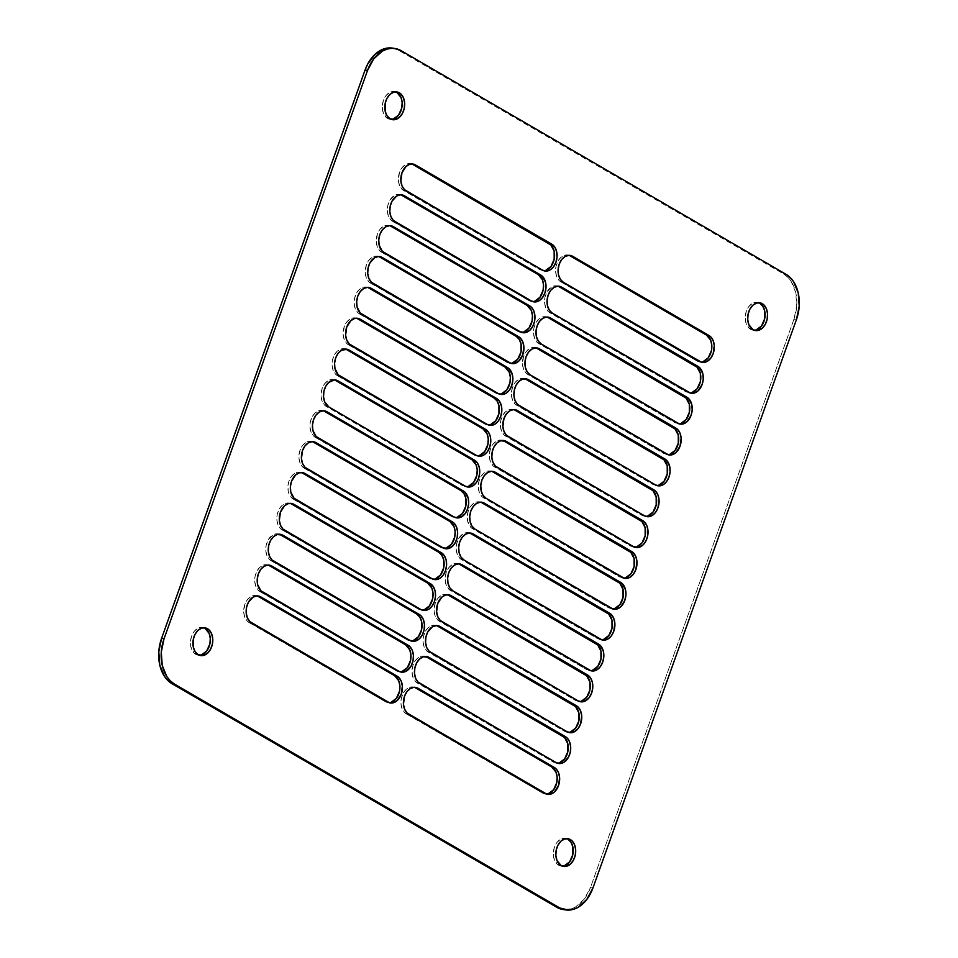 <?xml version="1.0" encoding="UTF-8"?>
<svg xmlns="http://www.w3.org/2000/svg" width="958" height="958" viewBox="0 0 958 958"><rect width="100%" height="100%" fill="white"/><g stroke="black" fill="none" stroke-linecap="round" stroke-linejoin="round"><path stroke-width="0.72" stroke-dasharray="4.79 3.59" d="M759.802 303.303L756.078 302.333L752.222 303.494L748.797 306.596L746.354 311.182L745.24 316.535L745.635 321.864L748.869 328.031L752.976 329.672L750.497 329.277A14.047 9.831 98.9 0 0 752.964 330.163A14.047 9.831 98.9 0 0 754.221 330.247L756.173 329.935M567.926 839.196L564.202 838.226L560.334 839.388L556.921 842.489L554.478 847.076L553.365 852.428L553.76 857.757L556.993 863.924L561.101 865.565L558.622 865.182A14.047 9.831 98.9 0 0 561.089 866.056A14.047 9.831 98.9 0 0 562.346 866.14L564.286 865.828M205.024 628.328L201.3 627.358L197.444 628.52L194.031 631.621L191.576 636.208L190.462 641.573L190.858 646.89L194.091 653.069L198.198 654.697L195.719 654.314A14.047 9.831 98.9 0 0 198.186 655.2A14.047 9.831 98.9 0 0 199.444 655.284L201.396 654.961M396.899 92.435L393.187 91.465L389.319 92.627L385.906 95.728L383.451 100.315L382.338 105.679L382.745 110.996L385.978 117.175L390.074 118.804L387.595 118.421A14.047 9.831 98.9 0 0 390.074 119.307A14.047 9.831 98.9 0 0 391.331 119.379L393.271 119.067M562.993 909.501A35.123 24.573 98.9 0 0 590.451 887.599L793.954 319.218L796.433 319.613L793.954 319.218A35.123 24.573 98.9 0 0 783.584 273.964L786.063 274.347L783.584 273.964L398.696 50.319L401.174 50.702L398.696 50.319A35.123 24.573 98.9 0 0 392.529 48.104M392.624 48.116L398.696 50.319L783.584 273.964L787.656 277.078L791.116 281.329L795.739 292.513L796.733 305.818L793.954 319.218L590.451 887.599L592.93 887.982L590.451 887.599L584.32 899.047L575.782 906.819L571.004 908.914L563.112 909.525M415.533 687.868L409.856 687.209L406.144 689.389L403.15 693.305L401.342 698.382L400.971 703.819L402.12 708.824L404.599 712.596L542.587 793.08L548.251 793.727M570.19 255.906L564.525 255.247L560.813 257.427L557.819 261.342L555.999 266.42L555.64 271.856L556.79 276.85L559.256 280.634L697.244 361.118L702.921 361.765M412.934 164.525L409.21 163.567L405.354 164.716L401.941 167.83L399.486 172.404L398.384 180.487L399.534 185.481L402.001 189.265L539.989 269.749L545.665 270.396M258.277 596.487L254.553 595.529L250.685 596.678L247.272 599.792L244.817 604.366L243.715 612.449L244.865 617.443L247.344 621.227L385.332 701.711L390.996 702.358M559.149 286.753L555.424 285.795L551.557 286.945L546.767 292.202L544.958 297.267L544.599 302.716L545.737 307.71L548.216 311.494L686.203 391.978L691.88 392.624M548.096 317.613L542.42 316.966L538.719 319.134L535.726 323.05L533.905 328.127L533.546 333.576L534.696 338.569L537.163 342.353L675.15 422.825L680.827 423.484M537.055 348.461L533.331 347.503L529.463 348.652L526.05 351.766L523.595 356.34L522.493 364.423L523.643 369.417L526.122 373.201L664.11 453.685L669.774 454.331M503.908 441.027L500.184 440.057L496.328 441.219L492.903 444.332L490.46 448.907L489.346 454.272L489.742 459.589L492.975 465.768L630.963 546.252L636.639 546.898M526.002 379.32L522.278 378.35L518.422 379.512L514.997 382.613L512.554 387.2L511.44 392.564L511.835 397.881L515.069 404.06L653.057 484.532L658.733 485.191M514.949 410.18L509.285 409.521L505.573 411.701L502.579 415.616L500.771 420.682L500.399 426.13L501.549 431.124L504.028 434.908L642.016 515.392L647.68 516.039M492.855 471.887L487.191 471.228L483.479 473.408L480.485 477.324L478.677 482.401L478.305 487.838L479.455 492.843L481.934 496.615L619.922 577.099L625.586 577.746M426.573 657.008L422.849 656.038L418.993 657.2L415.58 660.313L413.126 664.888L412.012 670.253L412.407 675.57L415.64 681.749L553.628 762.233L559.304 762.879M437.626 626.161L431.95 625.502L428.238 627.682L425.244 631.597L423.436 636.675L423.077 642.111L424.214 647.105L426.693 650.889L564.681 731.373L570.357 732.02M448.667 595.301L444.943 594.331L441.087 595.493L437.674 598.594L435.219 603.181L434.118 611.264L435.267 616.257L437.734 620.042L575.722 700.514L581.398 701.172M459.72 564.454L455.996 563.484L452.128 564.633L448.715 567.747L446.272 572.321L445.159 577.686L445.554 583.015L448.787 589.182L586.775 669.666L592.451 670.313M470.761 533.594L467.049 532.624L463.181 533.786L458.391 539.031L456.571 544.108L456.212 549.557L457.361 554.55L459.84 558.334L597.828 638.806L603.492 639.465M481.814 502.734L478.09 501.776L474.234 502.926L470.809 506.04L468.366 510.614L467.253 515.979L467.648 521.296L470.881 527.475L608.869 607.959L614.545 608.605M401.893 195.384L398.169 194.414L394.301 195.576L389.511 200.821L387.703 205.898L387.343 211.347L388.481 216.34L390.96 220.112L528.948 300.596L534.624 301.255M346.652 349.658L340.976 348.999L337.264 351.179L334.282 355.095L332.462 360.172L332.103 365.609L333.24 370.602L335.719 374.386L473.707 454.87L479.383 455.517M390.84 226.232L387.116 225.274L383.26 226.423L379.847 229.537L377.392 234.111L376.29 242.194L377.44 247.188L379.907 250.972L517.895 331.456L523.571 332.103M379.799 257.091L376.075 256.121L372.207 257.283L368.794 260.384L366.339 264.971L365.238 273.054L366.387 278.048L368.866 281.832L506.854 362.304L512.518 362.962M368.746 287.951L363.07 287.292L359.37 289.472L356.376 293.387L354.556 298.453L354.197 303.902L355.334 308.895L357.813 312.679L495.801 393.163L501.477 393.81M357.693 318.798L353.981 317.828L350.113 318.99L346.7 322.092L344.245 326.678L343.144 334.761L344.293 339.755L346.772 343.539L484.76 424.023L490.424 424.669M335.599 380.506L331.887 379.548L328.019 380.697L324.606 383.811L322.151 388.385L321.05 396.468L322.199 401.462L324.678 405.246L462.666 485.73L468.33 486.377M269.318 565.639L263.642 564.981L259.941 567.16L256.948 571.076L255.127 576.153L254.768 581.59L255.906 586.595L258.385 590.367L396.373 670.851L402.049 671.498M280.371 534.78L276.646 533.81L272.779 534.971L267.989 540.228L266.18 545.294L265.821 550.742L266.959 555.736L269.438 559.52L407.425 640.004L413.102 640.651M291.412 503.932L285.747 503.273L282.035 505.453L279.041 509.369L277.221 514.434L276.862 519.883L278.012 524.876L280.478 528.66L418.466 609.144L424.143 609.791M302.465 473.072L298.74 472.102L294.872 473.264L291.46 476.365L289.017 480.952L287.903 486.317L288.298 491.634L291.531 497.813L429.519 578.285L435.195 578.943M313.506 442.213L309.793 441.255L305.925 442.404L302.512 445.518L300.058 450.092L298.956 458.175L300.105 463.169L302.584 466.953L440.572 547.437L446.236 548.084M758.556 302.716A14.047 9.831 98.9 0 0 757.335 302.417A14.047 9.831 98.9 0 0 745.815 312.943A14.047 9.831 98.9 0 0 750.497 329.277L754.221 330.247M566.669 838.621A14.047 9.831 98.9 0 0 565.448 838.31A14.047 9.831 98.9 0 0 553.94 848.836A14.047 9.831 98.9 0 0 558.622 865.182L562.334 866.14M203.779 627.753A14.047 9.831 98.9 0 0 202.557 627.442A14.047 9.831 98.9 0 0 191.037 637.968A14.047 9.831 98.9 0 0 195.719 654.314L199.444 655.284M324.558 411.365L318.882 410.719L315.17 412.886L312.188 416.802L310.368 421.879L310.009 427.328L311.146 432.321L313.625 436.106L451.613 516.578L457.289 517.236M395.654 91.86A14.047 9.831 98.9 0 0 394.433 91.549A14.047 9.831 98.9 0 0 382.913 102.075A14.047 9.831 98.9 0 0 387.595 118.421L391.319 119.379M323.313 410.79A14.047 9.831 98.9 0 0 322.092 410.479A14.047 9.831 98.9 0 0 310.572 421.005A14.047 9.831 98.9 0 0 315.254 437.351L317.733 437.734L315.254 437.351L451.613 516.578L454.092 516.973L451.613 516.578A14.047 9.831 98.9 0 0 454.08 517.464A14.047 9.831 98.9 0 0 455.337 517.548M312.26 441.638A14.047 9.831 98.9 0 0 311.039 441.339A14.047 9.831 98.9 0 0 299.519 451.865A14.047 9.831 98.9 0 0 304.201 468.199L306.68 468.594L304.201 468.199L440.572 547.437L443.051 547.82L440.572 547.437A14.047 9.831 98.9 0 0 443.039 548.323A14.047 9.831 98.9 0 0 444.296 548.407M301.219 472.498A14.047 9.831 98.9 0 0 299.998 472.186A14.047 9.831 98.9 0 0 288.478 482.712A14.047 9.831 98.9 0 0 293.16 499.058L295.639 499.441L293.16 499.058L429.519 578.285L431.998 578.68L429.519 578.285A14.047 9.831 98.9 0 0 431.986 579.171A14.047 9.831 98.9 0 0 433.244 579.255M290.166 503.345A14.047 9.831 98.9 0 0 288.945 503.046A14.047 9.831 98.9 0 0 277.425 513.572A14.047 9.831 98.9 0 0 282.107 529.906L284.586 530.301L282.107 529.906L418.466 609.144L420.945 609.539L418.466 609.144A14.047 9.831 98.9 0 0 420.945 610.03A14.047 9.831 98.9 0 0 422.203 610.114M279.113 534.205A14.047 9.831 98.9 0 0 277.892 533.893A14.047 9.831 98.9 0 0 266.384 544.419A14.047 9.831 98.9 0 0 271.066 560.765L273.545 561.16L271.066 560.765L407.425 640.004L409.904 640.387L407.425 640.004A14.047 9.831 98.9 0 0 409.892 640.89A14.047 9.831 98.9 0 0 411.15 640.962M268.072 565.064A14.047 9.831 98.9 0 0 266.851 564.753A14.047 9.831 98.9 0 0 255.331 575.279A14.047 9.831 98.9 0 0 260.013 591.625L262.492 592.008L260.013 591.625L396.373 670.851L398.851 671.247L396.373 670.851A14.047 9.831 98.9 0 0 398.851 671.738A14.047 9.831 98.9 0 0 400.109 671.821M334.354 379.931A14.047 9.831 98.9 0 0 333.133 379.619A14.047 9.831 98.9 0 0 321.613 390.157A14.047 9.831 98.9 0 0 326.295 406.491L462.666 485.73L465.145 486.113L462.666 485.73A14.047 9.831 98.9 0 0 465.133 486.616A14.047 9.831 98.9 0 0 466.39 486.688M326.295 406.491L328.774 406.887L326.295 406.491M356.448 318.224A14.047 9.831 98.9 0 0 355.226 317.912A14.047 9.831 98.9 0 0 343.706 328.438A14.047 9.831 98.9 0 0 348.401 344.784L350.879 345.167L348.401 344.784L484.76 424.023L487.239 424.406L484.76 424.023A14.047 9.831 98.9 0 0 487.227 424.897A14.047 9.831 98.9 0 0 488.484 424.981M367.501 287.364A14.047 9.831 98.9 0 0 366.279 287.065A14.047 9.831 98.9 0 0 354.759 297.591A14.047 9.831 98.9 0 0 359.442 313.925L361.92 314.32L359.442 313.925L495.801 393.163L498.28 393.546L495.801 393.163A14.047 9.831 98.9 0 0 498.28 394.049A14.047 9.831 98.9 0 0 499.525 394.133M378.542 256.516A14.047 9.831 98.9 0 0 377.32 256.205A14.047 9.831 98.9 0 0 365.812 266.731A14.047 9.831 98.9 0 0 370.495 283.077L372.973 283.46L370.495 283.077L506.854 362.304L509.333 362.699L506.854 362.304A14.047 9.831 98.9 0 0 509.321 363.19A14.047 9.831 98.9 0 0 510.578 363.274M389.595 225.657A14.047 9.831 98.9 0 0 388.373 225.346A14.047 9.831 98.9 0 0 376.853 235.884A14.047 9.831 98.9 0 0 381.535 252.217L384.014 252.613L381.535 252.217L517.895 331.456L520.374 331.839L517.895 331.456A14.047 9.831 98.9 0 0 520.374 332.342A14.047 9.831 98.9 0 0 521.631 332.426M345.407 349.083A14.047 9.831 98.9 0 0 344.185 348.772A14.047 9.831 98.9 0 0 332.666 359.298A14.047 9.831 98.9 0 0 337.348 375.632L339.827 376.027L337.348 375.632L473.707 454.87L476.186 455.266L473.707 454.87A14.047 9.831 98.9 0 0 476.174 455.757A14.047 9.831 98.9 0 0 477.431 455.84M400.636 194.809A14.047 9.831 98.9 0 0 399.414 194.498A14.047 9.831 98.9 0 0 387.906 205.024A14.047 9.831 98.9 0 0 392.588 221.37L395.067 221.753L392.588 221.37L528.948 300.596L531.427 300.992L528.948 300.596A14.047 9.831 98.9 0 0 531.415 301.483A14.047 9.831 98.9 0 0 532.672 301.566M480.569 502.16A14.047 9.831 98.9 0 0 479.347 501.848A14.047 9.831 98.9 0 0 467.827 512.386A14.047 9.831 98.9 0 0 472.51 528.72L608.869 607.959L611.348 608.342L608.869 607.959A14.047 9.831 98.9 0 0 611.336 608.845A14.047 9.831 98.9 0 0 612.593 608.917M472.51 528.72L474.988 529.115L472.51 528.72M469.516 533.019A14.047 9.831 98.9 0 0 468.294 532.708A14.047 9.831 98.9 0 0 456.774 543.234A14.047 9.831 98.9 0 0 461.457 559.58L597.828 638.806L600.307 639.202L597.828 638.806A14.047 9.831 98.9 0 0 600.295 639.693A14.047 9.831 98.9 0 0 601.552 639.776M461.457 559.58L463.935 559.963L461.457 559.58M458.475 563.867A14.047 9.831 98.9 0 0 457.241 563.567A14.047 9.831 98.9 0 0 445.733 574.093A14.047 9.831 98.9 0 0 450.416 590.427L586.775 669.666L589.254 670.049L586.775 669.666A14.047 9.831 98.9 0 0 589.242 670.552A14.047 9.831 98.9 0 0 590.499 670.636M450.416 590.427L452.894 590.823L450.416 590.427M447.422 594.726A14.047 9.831 98.9 0 0 446.2 594.415A14.047 9.831 98.9 0 0 434.681 604.941A14.047 9.831 98.9 0 0 439.363 621.287L575.722 700.514L578.201 700.909L575.722 700.514A14.047 9.831 98.9 0 0 578.201 701.4A14.047 9.831 98.9 0 0 579.458 701.484M439.363 621.287L441.842 621.67L439.363 621.287M436.369 625.574A14.047 9.831 98.9 0 0 435.148 625.275A14.047 9.831 98.9 0 0 423.64 635.801A14.047 9.831 98.9 0 0 428.322 652.135L564.681 731.373L567.16 731.768L564.681 731.373A14.047 9.831 98.9 0 0 567.148 732.259A14.047 9.831 98.9 0 0 568.405 732.343M428.322 652.135L430.801 652.53L428.322 652.135M425.328 656.434A14.047 9.831 98.9 0 0 424.107 656.122A14.047 9.831 98.9 0 0 412.587 666.648A14.047 9.831 98.9 0 0 417.269 682.994L553.628 762.233L556.107 762.616L553.628 762.233A14.047 9.831 98.9 0 0 556.107 763.119A14.047 9.831 98.9 0 0 557.364 763.191M417.269 682.994L419.748 683.389L417.269 682.994M491.61 471.312A14.047 9.831 98.9 0 0 490.388 471.001A14.047 9.831 98.9 0 0 478.868 481.527A14.047 9.831 98.9 0 0 483.55 497.873L619.922 577.099L622.401 577.494L619.922 577.099A14.047 9.831 98.9 0 0 622.389 577.985A14.047 9.831 98.9 0 0 623.646 578.069M483.55 497.873L486.029 498.256L483.55 497.873M513.704 409.593A14.047 9.831 98.9 0 0 512.482 409.294A14.047 9.831 98.9 0 0 500.962 419.82A14.047 9.831 98.9 0 0 505.656 436.153L642.016 515.392L644.495 515.787L642.016 515.392A14.047 9.831 98.9 0 0 644.483 516.278A14.047 9.831 98.9 0 0 645.74 516.362M505.656 436.153L508.135 436.549L505.656 436.153M524.756 378.745A14.047 9.831 98.9 0 0 523.535 378.434A14.047 9.831 98.9 0 0 512.015 388.96A14.047 9.831 98.9 0 0 516.697 405.306L653.057 484.532L655.535 484.928L653.057 484.532A14.047 9.831 98.9 0 0 655.535 485.419A14.047 9.831 98.9 0 0 656.781 485.502M516.697 405.306L519.176 405.689L516.697 405.306M502.663 440.452A14.047 9.831 98.9 0 0 501.441 440.141A14.047 9.831 98.9 0 0 489.921 450.667A14.047 9.831 98.9 0 0 494.603 467.013L630.963 546.252L633.442 546.635L630.963 546.252A14.047 9.831 98.9 0 0 633.43 547.138A14.047 9.831 98.9 0 0 634.687 547.21M494.603 467.013L497.082 467.396L494.603 467.013M535.797 347.886A14.047 9.831 98.9 0 0 534.576 347.574A14.047 9.831 98.9 0 0 523.068 358.112A14.047 9.831 98.9 0 0 527.75 374.446L664.11 453.685L666.588 454.068L664.11 453.685A14.047 9.831 98.9 0 0 666.576 454.571A14.047 9.831 98.9 0 0 667.834 454.655M527.75 374.446L530.229 374.841L527.75 374.446M546.85 317.038A14.047 9.831 98.9 0 0 545.629 316.727A14.047 9.831 98.9 0 0 534.109 327.253A14.047 9.831 98.9 0 0 538.791 343.599L675.15 422.825L677.629 423.22L675.15 422.825A14.047 9.831 98.9 0 0 677.629 423.711A14.047 9.831 98.9 0 0 678.887 423.795M538.791 343.599L541.27 343.982L538.791 343.599M557.891 286.179A14.047 9.831 98.9 0 0 556.67 285.867A14.047 9.831 98.9 0 0 545.162 296.405A14.047 9.831 98.9 0 0 549.844 312.739L686.203 391.978L688.682 392.361L686.203 391.978A14.047 9.831 98.9 0 0 688.67 392.864A14.047 9.831 98.9 0 0 689.928 392.936M549.844 312.739L552.323 313.134L549.844 312.739M257.019 595.912A14.047 9.831 98.9 0 0 255.798 595.601A14.047 9.831 98.9 0 0 244.29 606.139A14.047 9.831 98.9 0 0 248.972 622.472L251.451 622.868L248.972 622.472L385.332 701.711L387.81 702.094L385.332 701.711A14.047 9.831 98.9 0 0 387.798 702.597A14.047 9.831 98.9 0 0 389.056 702.669M411.689 163.95A14.047 9.831 98.9 0 0 410.467 163.638A14.047 9.831 98.9 0 0 398.947 174.176A14.047 9.831 98.9 0 0 403.629 190.51L539.989 269.749L542.467 270.132L539.989 269.749A14.047 9.831 98.9 0 0 542.467 270.635A14.047 9.831 98.9 0 0 543.725 270.707M403.629 190.51L406.108 190.905L403.629 190.51M568.944 255.331A14.047 9.831 98.9 0 0 567.723 255.02A14.047 9.831 98.9 0 0 556.203 265.546A14.047 9.831 98.9 0 0 560.885 281.88L563.364 282.275L560.885 281.88L697.244 361.118L699.723 361.513L697.244 361.118A14.047 9.831 98.9 0 0 699.723 362.004A14.047 9.831 98.9 0 0 700.981 362.088M414.275 687.293A14.047 9.831 98.9 0 0 413.054 686.982A14.047 9.831 98.9 0 0 401.534 697.508A14.047 9.831 98.9 0 0 406.228 713.854L408.707 714.237L406.228 713.854L542.587 793.08L545.066 793.475L542.587 793.08A14.047 9.831 98.9 0 0 545.054 793.966A14.047 9.831 98.9 0 0 546.311 794.05M755.443 330.558L752.964 330.163M563.567 866.451L561.089 866.056M200.665 655.583L198.186 655.2M392.552 119.69L390.074 119.307M396.911 91.944L394.433 91.549M322.092 410.479L324.57 410.862M454.08 517.464L456.559 517.859M205.036 627.837L202.557 627.442M567.926 838.693L565.448 838.31M759.814 302.8L757.335 302.417M311.039 441.339L313.517 441.722M443.039 548.323L445.518 548.706M299.998 472.186L302.465 472.581M431.986 579.171L434.465 579.566M288.945 503.046L291.424 503.429M420.945 610.03L423.424 610.426M277.892 533.893L280.371 534.289M409.892 640.89L412.371 641.273M266.851 564.753L269.33 565.136M398.851 671.738L401.33 672.133M465.133 486.616L467.612 486.999M333.133 379.619L335.611 380.015M355.226 317.912L357.705 318.307M487.227 424.897L489.706 425.292M366.279 287.065L368.758 287.448M498.28 394.049L500.759 394.433M377.32 256.205L379.799 256.6M509.321 363.19L511.8 363.585M388.373 225.346L390.852 225.741M520.374 332.342L522.852 332.725M344.185 348.772L346.664 349.155M476.174 455.757L478.653 456.152M399.414 194.498L401.893 194.881M531.415 301.483L533.893 301.878M611.336 608.845L613.815 609.228M479.347 501.848L481.826 502.243M600.295 639.693L602.774 640.088M468.294 532.708L470.773 533.103M589.242 670.552L591.721 670.935M457.241 563.567L459.72 563.951M578.201 701.4L580.68 701.795M446.2 594.415L448.679 594.81M567.148 732.259L569.627 732.654M435.148 625.275L437.626 625.658M556.107 763.119L558.586 763.502M424.107 656.122L426.585 656.517M622.389 577.985L624.867 578.381M490.388 471.001L492.867 471.384M644.483 516.278L646.961 516.661M512.482 409.294L514.961 409.677M655.535 485.419L658.002 485.814M523.535 378.434L526.014 378.829M633.43 547.138L635.908 547.521M501.441 440.141L503.92 440.536M666.576 454.571L669.055 454.954M534.576 347.574L537.055 347.97M677.629 423.711L680.108 424.107M545.629 316.727L548.108 317.11M688.67 392.864L691.149 393.247M556.67 285.867L559.149 286.262M255.798 595.601L258.277 595.996M387.798 702.597L390.277 702.98M542.467 270.635L544.946 271.018M410.467 163.638L412.946 164.034M567.723 255.02L570.202 255.403M699.723 362.004L702.202 362.399M413.054 686.982L415.533 687.365M545.054 793.966L547.533 794.362"/><path stroke-width="1.44" d="M762.281 303.686A14.047 9.831 -81.1 0 1 766.963 320.032A14.047 9.831 -81.1 0 1 755.443 330.558A14.047 9.831 -81.1 0 1 752.976 329.672L756.7 330.642L762.352 328.151L765.346 324.223L767.166 319.158L767.526 313.709L766.388 308.716L763.909 304.931L760.472 302.944L756.604 303.039L752.892 305.207L749.91 309.135L748.09 314.2L747.731 319.649L748.869 324.642L752.976 329.672A14.047 9.831 -81.1 0 1 748.294 313.326A14.047 9.831 -81.1 0 1 759.814 302.8A14.047 9.831 -81.1 0 1 762.281 303.686L759.802 303.303L762.281 303.686M754.221 330.247A14.047 9.831 98.9 0 0 764.688 318.763A14.047 9.831 98.9 0 0 759.802 303.303A14.047 9.831 98.9 0 0 758.556 302.716M570.405 839.579A14.047 9.831 -81.1 0 1 575.087 855.925A14.047 9.831 -81.1 0 1 563.567 866.451A14.047 9.831 -81.1 0 1 561.101 865.565L564.813 866.535L570.477 864.044L573.471 860.128L575.291 855.051L575.65 849.602L574.501 844.609L572.022 840.825L568.597 838.837L564.729 838.933L561.017 841.112L558.023 845.028L556.215 850.093L555.856 855.542L556.993 860.535L561.101 865.565A14.047 9.831 -81.1 0 1 556.418 849.231A14.047 9.831 -81.1 0 1 567.926 838.693A14.047 9.831 -81.1 0 1 570.405 839.579L567.926 839.196L570.405 839.579M562.346 866.14A14.047 9.831 98.9 0 0 572.812 854.656A14.047 9.831 98.9 0 0 567.926 839.196A14.047 9.831 98.9 0 0 566.669 838.621M207.503 628.723A14.047 9.831 -81.1 0 1 212.185 645.057A14.047 9.831 -81.1 0 1 200.665 655.583A14.047 9.831 -81.1 0 1 198.198 654.697L203.874 655.356L207.587 653.176L210.568 649.261L212.389 644.183L212.748 638.746L211.61 633.753L209.131 629.969L205.695 627.969L201.827 628.065L198.126 630.244L195.133 634.16L193.312 639.225L193.336 647.285L195.192 651.751L198.198 654.697A14.047 9.831 -81.1 0 1 193.516 638.363A14.047 9.831 -81.1 0 1 205.036 627.837A14.047 9.831 -81.1 0 1 207.503 628.723L205.024 628.328L207.503 628.723M199.444 655.284A14.047 9.831 98.9 0 0 209.91 643.8A14.047 9.831 98.9 0 0 205.024 628.328A14.047 9.831 98.9 0 0 203.779 627.753M399.378 92.818A14.047 9.831 -81.1 0 1 404.06 109.164A14.047 9.831 -81.1 0 1 392.552 119.69A14.047 9.831 -81.1 0 1 390.074 118.804L395.75 119.463L399.462 117.283L402.456 113.367L404.264 108.29L404.623 102.853L403.486 97.848L401.007 94.076L397.57 92.076L393.714 92.172L390.002 94.351L387.008 98.267L385.188 103.332L385.224 111.391L387.068 115.858L390.074 118.804A14.047 9.831 -81.1 0 1 385.391 102.47A14.047 9.831 -81.1 0 1 396.911 91.944A14.047 9.831 -81.1 0 1 399.378 92.818L396.899 92.435L399.378 92.818M391.331 119.379A14.047 9.831 98.9 0 0 401.785 107.907A14.047 9.831 98.9 0 0 396.899 92.435A14.047 9.831 98.9 0 0 395.654 91.86M786.063 274.347A35.123 24.573 -81.1 0 1 796.433 319.613L592.93 887.982A35.123 24.573 -81.1 0 1 565.471 909.896A35.123 24.573 -81.1 0 1 559.304 907.681L174.416 684.036A35.123 24.573 -81.1 0 1 164.046 638.782L367.549 70.401A35.123 24.573 -81.1 0 1 395.007 48.499A35.123 24.573 -81.1 0 1 401.174 50.702L786.063 274.347L790.134 277.473L793.595 281.712L798.218 292.897L799.212 306.213L796.433 319.613L592.93 887.982L586.799 899.442L578.261 907.202L573.483 909.31L568.609 910.1L556.826 907.298L559.304 907.681L174.416 684.036L171.937 683.653L174.416 684.036L170.344 680.922L166.884 676.671L162.261 665.487L161.267 652.182L164.046 638.782L161.567 638.387L164.046 638.782L367.549 70.401L365.07 70.018L367.549 70.401L373.68 58.953L382.218 51.181L386.996 49.086L391.87 48.295L396.66 48.834L401.174 50.702L786.063 274.347M395.007 48.499L392.529 48.104A35.123 24.573 98.9 0 0 365.07 70.018L161.567 638.387A35.123 24.573 98.9 0 0 171.937 683.653L556.826 907.298A35.123 24.573 98.9 0 0 562.993 909.501L565.471 909.896M548.251 793.727L553.58 789.787L556.778 782.566L557.137 777.13L555.987 772.124L551.892 767.095L554.371 767.49A14.047 9.831 -81.1 0 1 559.053 783.824A14.047 9.831 -81.1 0 1 547.533 794.362A14.047 9.831 -81.1 0 1 545.066 793.475L408.707 714.237A14.047 9.831 -81.1 0 1 404.013 697.903A14.047 9.831 -81.1 0 1 415.533 687.365A14.047 9.831 -81.1 0 1 418.011 688.251L414.287 687.293L410.419 688.443L407.006 691.556L404.551 696.131L403.45 704.214L404.599 709.207L407.078 712.991L546.874 794.218L550.73 794.122L554.442 791.955L558.514 785.596L559.616 777.513L558.466 772.519L555.999 768.735L418.011 688.251L415.533 687.868A14.047 9.831 98.9 0 0 414.275 687.293M702.921 361.765L708.249 357.825L711.435 350.604L711.806 345.155L710.656 340.162L706.549 335.132L709.028 335.528A14.047 9.831 -81.1 0 1 713.71 351.861A14.047 9.831 -81.1 0 1 702.202 362.399A14.047 9.831 -81.1 0 1 699.723 361.513L563.364 282.275L701.531 362.256L707.315 361.322L710.728 358.208L713.183 353.634L714.285 345.551L713.135 340.557L710.656 336.773L572.668 256.289L568.944 255.319L565.088 256.481L561.675 259.594L559.221 264.168L558.107 269.533L558.514 274.85L560.358 279.329L563.364 282.275A14.047 9.831 -81.1 0 1 558.682 265.941A14.047 9.831 -81.1 0 1 570.202 255.403A14.047 9.831 -81.1 0 1 572.668 256.289L570.19 255.906A14.047 9.831 98.9 0 0 568.944 255.331M542.467 270.132L546.192 271.102L550.06 269.94L553.473 266.839L555.927 262.252L557.029 256.9L556.634 251.571L554.79 247.092L551.772 244.146L413.605 164.165L409.749 164.273L406.036 166.441L401.965 172.799L400.863 180.87L402.013 185.876L404.48 189.648L542.467 270.132L406.108 190.905A14.047 9.831 -81.1 0 1 401.426 174.56A14.047 9.831 -81.1 0 1 412.946 164.034A14.047 9.831 -81.1 0 1 415.413 164.92L551.772 244.146A14.047 9.831 -81.1 0 1 556.466 260.492A14.047 9.831 -81.1 0 1 544.946 271.018A14.047 9.831 -81.1 0 1 542.467 270.132M390.996 702.358L396.325 698.406L399.522 691.197L399.881 685.748L398.732 680.755L394.636 675.725L397.115 676.12A14.047 9.831 -81.1 0 1 401.797 692.454A14.047 9.831 -81.1 0 1 390.277 702.98A14.047 9.831 -81.1 0 1 387.81 702.094L251.451 622.868A14.047 9.831 -81.1 0 1 246.757 606.522A14.047 9.831 -81.1 0 1 258.277 595.996A14.047 9.831 -81.1 0 1 260.756 596.882L257.031 595.912L253.163 597.074L248.373 602.319L246.565 607.396L246.194 612.845L247.344 617.838L249.822 621.622L389.619 702.849L393.475 702.753L397.187 700.573L401.258 694.215L402.36 686.144L401.21 681.15L398.744 677.366L260.756 596.882L258.277 596.487A14.047 9.831 98.9 0 0 257.019 595.912M561.628 287.149L557.903 286.179L554.035 287.34L550.622 290.442L548.18 295.028L547.066 300.393L547.461 305.71L549.305 310.188L552.323 313.134L690.49 393.115L694.358 393.019L698.059 390.84L702.13 384.481L703.244 379.129L702.849 373.8L699.615 367.632L561.628 287.149L697.987 366.375A14.047 9.831 -81.1 0 1 702.669 382.721A14.047 9.831 -81.1 0 1 691.149 393.247A14.047 9.831 -81.1 0 1 688.682 392.361L552.323 313.134A14.047 9.831 -81.1 0 1 547.641 296.788A14.047 9.831 -81.1 0 1 559.149 286.262A14.047 9.831 -81.1 0 1 561.628 287.149L559.149 286.753L561.628 287.149M550.575 317.996L546.85 317.038L542.994 318.188L539.582 321.301L537.127 325.876L536.013 331.24L536.408 336.569L538.264 341.036L541.27 343.982L679.438 423.963L683.305 423.867L687.018 421.7L691.077 415.341L692.191 409.976L691.796 404.659L688.562 398.48L550.575 317.996L686.934 397.235A14.047 9.831 -81.1 0 1 691.616 413.581A14.047 9.831 -81.1 0 1 680.108 424.107A14.047 9.831 -81.1 0 1 677.629 423.22L541.27 343.982A14.047 9.831 -81.1 0 1 536.588 327.648A14.047 9.831 -81.1 0 1 548.108 317.11A14.047 9.831 -81.1 0 1 550.575 317.996L548.096 317.613L550.575 317.996M539.534 348.856L535.809 347.886L531.941 349.047L528.529 352.149L526.074 356.735L524.972 362.1L525.367 367.417L527.211 371.896L530.229 374.841L668.397 454.822L672.253 454.727L675.965 452.547L680.036 446.189L681.138 438.117L679.988 433.124L677.522 429.34L539.534 348.856L675.893 428.094A14.047 9.831 -81.1 0 1 680.575 444.428A14.047 9.831 -81.1 0 1 669.055 454.954A14.047 9.831 -81.1 0 1 666.588 454.068L530.229 374.841A14.047 9.831 -81.1 0 1 525.547 358.496A14.047 9.831 -81.1 0 1 537.055 347.97A14.047 9.831 -81.1 0 1 539.534 348.856L537.055 348.461L539.534 348.856M506.387 441.422L500.711 440.764L496.998 442.943L494.017 446.859L492.196 451.936L491.837 457.373L492.975 462.367L495.454 466.151L633.442 546.635L639.118 547.281L642.83 545.114L645.812 541.198L647.632 536.121L647.991 530.672L646.854 525.679L644.375 521.894L506.387 441.422L642.746 520.649A14.047 9.831 -81.1 0 1 647.428 536.995A14.047 9.831 -81.1 0 1 635.908 547.521A14.047 9.831 -81.1 0 1 633.442 546.635L497.082 467.396A14.047 9.831 -81.1 0 1 492.4 451.062A14.047 9.831 -81.1 0 1 503.92 440.536A14.047 9.831 -81.1 0 1 506.387 441.422L503.908 441.027L506.387 441.422M528.481 379.715L522.805 379.057L519.104 381.236L516.111 385.152L514.29 390.217L513.931 395.666L515.069 400.66L517.548 404.444L655.535 484.928L659.26 485.898L663.128 484.736L666.54 481.635L668.983 477.048L670.097 471.683L669.702 466.366L666.469 460.187L528.481 379.715L664.84 458.942A14.047 9.831 -81.1 0 1 669.522 475.288A14.047 9.831 -81.1 0 1 658.002 485.814A14.047 9.831 -81.1 0 1 655.535 484.928L519.176 405.689A14.047 9.831 -81.1 0 1 514.494 389.355A14.047 9.831 -81.1 0 1 526.014 378.829A14.047 9.831 -81.1 0 1 528.481 379.715L526.002 379.32L528.481 379.715M517.428 410.563L513.716 409.593L509.848 410.754L506.435 413.856L503.98 418.442L502.878 426.526L504.028 431.519L506.507 435.303L644.495 515.787L648.207 516.745L652.075 515.596L655.488 512.482L657.942 507.908L659.044 499.825L657.895 494.831L655.416 491.047L517.428 410.563L653.799 489.801A14.047 9.831 -81.1 0 1 658.481 506.135A14.047 9.831 -81.1 0 1 646.961 516.661A14.047 9.831 -81.1 0 1 644.495 515.787L508.135 436.549A14.047 9.831 -81.1 0 1 503.441 420.203A14.047 9.831 -81.1 0 1 514.961 409.677A14.047 9.831 -81.1 0 1 517.428 410.563L514.949 410.18L517.428 410.563M495.334 472.27L491.622 471.312L487.754 472.462L484.341 475.575L481.886 480.15L480.784 485.514L481.179 490.831L483.024 495.31L486.029 498.256L624.197 578.237L629.981 577.303L633.394 574.189L635.849 569.615L636.95 561.532L635.801 556.538L633.322 552.754L495.334 472.27L631.705 551.509A14.047 9.831 -81.1 0 1 636.387 567.843A14.047 9.831 -81.1 0 1 624.867 578.381A14.047 9.831 -81.1 0 1 622.401 577.494L486.029 498.256A14.047 9.831 -81.1 0 1 481.347 481.922A14.047 9.831 -81.1 0 1 492.867 471.384A14.047 9.831 -81.1 0 1 495.334 472.27L492.855 471.887L495.334 472.27M429.052 657.404L423.376 656.745L419.676 658.924L416.682 662.84L414.862 667.918L414.503 673.354L415.64 678.36L418.119 682.132L556.107 762.616L559.831 763.586L563.699 762.424L568.489 757.179L570.297 752.102L570.657 746.653L569.519 741.66L567.04 737.888L429.052 657.404L565.412 736.63A14.047 9.831 -81.1 0 1 570.094 752.976A14.047 9.831 -81.1 0 1 558.586 763.502A14.047 9.831 -81.1 0 1 556.107 762.616L419.748 683.389A14.047 9.831 -81.1 0 1 415.065 667.043A14.047 9.831 -81.1 0 1 426.585 656.517A14.047 9.831 -81.1 0 1 429.052 657.404L426.573 657.008L429.052 657.404M440.105 626.544L436.381 625.574L432.513 626.736L427.723 631.993L425.915 637.058L425.556 642.507L426.693 647.5L429.172 651.284L567.16 731.768L570.884 732.726L574.74 731.577L578.153 728.463L580.608 723.889L581.71 715.806L580.56 710.812L578.093 707.028L440.105 626.544L576.465 705.783A14.047 9.831 -81.1 0 1 581.147 722.116A14.047 9.831 -81.1 0 1 569.627 732.654A14.047 9.831 -81.1 0 1 567.16 731.768L430.801 652.53A14.047 9.831 -81.1 0 1 426.118 636.184A14.047 9.831 -81.1 0 1 437.626 625.658A14.047 9.831 -81.1 0 1 440.105 626.544L437.626 626.161L440.105 626.544M578.201 700.909L581.925 701.879L585.793 700.717L589.206 697.616L591.661 693.029L592.763 687.664L592.367 682.347L590.523 677.869L587.505 674.923L449.338 594.942L445.482 595.038L441.77 597.217L437.698 603.576L436.597 611.647L437.746 616.641L440.213 620.425L578.201 700.909L441.842 621.67A14.047 9.831 -81.1 0 1 437.159 605.336A14.047 9.831 -81.1 0 1 448.679 594.81A14.047 9.831 -81.1 0 1 451.146 595.696L587.505 674.923A14.047 9.831 -81.1 0 1 592.188 691.269A14.047 9.831 -81.1 0 1 580.68 701.795A14.047 9.831 -81.1 0 1 578.201 700.909M462.199 564.837L458.475 563.867L454.607 565.028L451.194 568.13L448.751 572.716L447.637 578.081L448.033 583.398L449.877 587.877L452.894 590.823L591.062 670.804L596.834 669.87L600.259 666.756L602.702 662.17L603.815 656.817L603.42 651.488L600.187 645.321L462.199 564.837L598.558 644.075A14.047 9.831 -81.1 0 1 603.241 660.409A14.047 9.831 -81.1 0 1 591.721 670.935A14.047 9.831 -81.1 0 1 589.254 670.049L452.894 590.823A14.047 9.831 -81.1 0 1 448.212 574.477A14.047 9.831 -81.1 0 1 459.72 563.951A14.047 9.831 -81.1 0 1 462.199 564.837L459.72 564.454L462.199 564.837M473.24 533.977L469.528 533.019L465.66 534.169L462.247 537.282L459.792 541.857L458.678 547.222L459.086 552.55L460.93 557.017L463.935 559.963L602.103 639.944L607.887 639.01L611.3 635.908L613.755 631.322L614.856 623.239L613.707 618.245L611.228 614.461L473.24 533.977L609.599 613.216A14.047 9.831 -81.1 0 1 614.294 629.562A14.047 9.831 -81.1 0 1 602.774 640.088A14.047 9.831 -81.1 0 1 600.307 639.202L463.935 559.963A14.047 9.831 -81.1 0 1 459.253 543.629A14.047 9.831 -81.1 0 1 470.773 533.103A14.047 9.831 -81.1 0 1 473.24 533.977L470.761 533.594L473.24 533.977M484.293 503.13L480.569 502.16L476.713 503.321L473.288 506.423L470.845 511.009L469.731 516.374L470.127 521.691L471.971 526.17L474.988 529.115L613.156 609.096L617.024 609.001L620.736 606.821L624.796 600.462L625.909 595.11L625.514 589.781L622.281 583.614L484.293 503.13L620.652 582.368A14.047 9.831 -81.1 0 1 625.335 598.702A14.047 9.831 -81.1 0 1 613.815 609.228A14.047 9.831 -81.1 0 1 611.348 608.342L474.988 529.115A14.047 9.831 -81.1 0 1 470.306 512.769A14.047 9.831 -81.1 0 1 481.826 502.243A14.047 9.831 -81.1 0 1 484.293 503.13L481.814 502.734L484.293 503.13M534.624 301.255L539.941 297.303L543.138 290.082L543.497 284.646L542.36 279.64L538.252 274.611L540.731 275.006A14.047 9.831 -81.1 0 1 545.413 291.352A14.047 9.831 -81.1 0 1 533.893 301.878A14.047 9.831 -81.1 0 1 531.427 300.992L535.151 301.962L539.007 300.8L542.42 297.687L544.874 293.112L545.988 287.747L545.593 282.43L542.36 276.251L404.372 195.767L400.648 194.809L396.78 195.959L391.99 201.216L390.181 206.281L389.822 211.73L390.96 216.724L393.439 220.508L531.427 300.992L395.067 221.753A14.047 9.831 -81.1 0 1 390.385 205.419A14.047 9.831 -81.1 0 1 401.893 194.881A14.047 9.831 -81.1 0 1 404.372 195.767L401.893 195.384A14.047 9.831 98.9 0 0 400.636 194.809M479.383 455.517L484.712 451.577L487.897 444.356L488.257 438.908L487.119 433.914L483.012 428.885L485.49 429.28A14.047 9.831 -81.1 0 1 490.173 445.614A14.047 9.831 -81.1 0 1 478.653 456.152A14.047 9.831 -81.1 0 1 476.186 455.266L479.91 456.224L483.766 455.074L487.191 451.96L489.634 447.386L490.747 442.021L490.352 436.704L488.508 432.226L485.49 429.28L347.323 349.299L341.551 350.233L338.126 353.346L335.683 357.921L334.57 363.286L334.965 368.602L338.198 374.782L476.186 455.266L339.827 376.027A14.047 9.831 -81.1 0 1 335.144 359.693A14.047 9.831 -81.1 0 1 346.664 349.155A14.047 9.831 -81.1 0 1 349.131 350.041L346.652 349.658A14.047 9.831 98.9 0 0 345.407 349.083M523.571 332.103L528.9 328.151L532.085 320.942L532.444 315.493L531.307 310.5L527.199 305.47L529.678 305.865A14.047 9.831 -81.1 0 1 534.36 322.199A14.047 9.831 -81.1 0 1 522.852 332.725A14.047 9.831 -81.1 0 1 520.374 331.839L526.05 332.498L529.762 330.318L532.756 326.403L534.564 321.325L534.923 315.889L533.786 310.895L531.307 307.111L393.319 226.627L389.595 225.657L385.739 226.818L382.326 229.92L379.871 234.506L378.757 239.871L379.152 245.188L382.386 251.367L520.374 331.839L384.014 252.613A14.047 9.831 -81.1 0 1 379.332 236.267A14.047 9.831 -81.1 0 1 390.852 225.741A14.047 9.831 -81.1 0 1 393.319 226.627L390.84 226.232A14.047 9.831 98.9 0 0 389.595 225.657M512.518 362.962L517.847 359.011L521.044 351.802L521.008 343.742L519.164 339.276L516.158 336.33L518.637 336.713A14.047 9.831 -81.1 0 1 523.319 353.059A14.047 9.831 -81.1 0 1 511.8 363.585A14.047 9.831 -81.1 0 1 509.333 362.699L372.973 283.46A14.047 9.831 -81.1 0 1 368.291 267.126A14.047 9.831 -81.1 0 1 379.799 256.6A14.047 9.831 -81.1 0 1 382.278 257.486L378.554 256.516L374.686 257.666L369.896 262.923L368.088 267.989L367.716 273.437L368.866 278.431L371.345 282.215L511.141 363.441L514.997 363.345L518.709 361.178L522.781 354.819L523.882 346.736L522.733 341.743L520.266 337.958L382.278 257.486L379.799 257.091A14.047 9.831 98.9 0 0 378.542 256.516M501.477 393.81L506.806 389.87L509.991 382.649L510.351 377.201L509.213 372.207L505.106 367.177L507.584 367.573A14.047 9.831 -81.1 0 1 512.267 383.907A14.047 9.831 -81.1 0 1 500.759 394.433A14.047 9.831 -81.1 0 1 498.28 393.546L502.004 394.516L505.872 393.367L509.285 390.253L511.728 385.679L512.841 380.314L512.446 374.985L509.213 368.818L371.225 288.334L367.501 287.364L363.645 288.526L360.22 291.627L357.777 296.214L356.663 301.578L357.059 306.895L360.292 313.074L498.28 393.546L361.92 314.32A14.047 9.831 -81.1 0 1 357.238 297.974A14.047 9.831 -81.1 0 1 368.758 287.448A14.047 9.831 -81.1 0 1 371.225 288.334L368.746 287.951A14.047 9.831 98.9 0 0 367.501 287.364M490.424 424.669L495.753 420.718L498.95 413.509L498.914 405.45L497.07 400.983L494.065 398.037L496.543 398.42A14.047 9.831 -81.1 0 1 501.226 414.766A14.047 9.831 -81.1 0 1 489.706 425.292A14.047 9.831 -81.1 0 1 487.239 424.406L490.951 425.376L494.819 424.214L498.232 421.113L500.687 416.526L501.8 411.162L501.393 405.845L499.549 401.366L496.543 398.42L358.376 318.439L354.508 318.535L350.796 320.714L346.724 327.073L345.622 335.144L346.772 340.138L349.251 343.922L487.239 424.406L350.879 345.167A14.047 9.831 -81.1 0 1 346.185 328.834A14.047 9.831 -81.1 0 1 357.705 318.307A14.047 9.831 -81.1 0 1 360.172 319.194L357.693 318.798A14.047 9.831 98.9 0 0 356.448 318.224M468.33 486.377L473.659 482.425L476.844 475.216L477.216 469.767L476.066 464.774L471.971 459.744L474.45 460.127L338.078 380.901L334.366 379.931L328.702 382.422L325.708 386.337L323.9 391.415L323.529 396.863L324.678 401.857L328.774 406.887L465.145 486.113L468.857 487.083L472.725 485.922L476.138 482.82L478.593 478.234L479.695 472.881L479.299 467.552L477.455 463.073L474.45 460.127A14.047 9.831 -81.1 0 1 479.132 476.473A14.047 9.831 -81.1 0 1 467.612 486.999A14.047 9.831 -81.1 0 1 465.145 486.113L328.774 406.887A14.047 9.831 -81.1 0 1 324.091 390.541A14.047 9.831 -81.1 0 1 335.611 380.015A14.047 9.831 -81.1 0 1 338.078 380.901L474.45 460.127L471.971 459.744L335.599 380.506L338.078 380.901L335.599 380.506A14.047 9.831 98.9 0 0 334.354 379.931M402.049 671.498L407.378 667.558L410.563 660.337L410.922 654.889L409.784 649.895L405.677 644.866L408.156 645.261A14.047 9.831 -81.1 0 1 412.838 661.595A14.047 9.831 -81.1 0 1 401.33 672.133A14.047 9.831 -81.1 0 1 398.851 671.247L402.576 672.205L406.443 671.055L411.233 665.798L413.042 660.733L413.401 655.284L412.263 650.29L409.784 646.506L271.797 566.022L268.072 565.064L264.216 566.214L260.804 569.327L258.349 573.902L257.235 579.267L257.63 584.584L260.863 590.763L398.851 671.247L262.492 592.008A14.047 9.831 -81.1 0 1 257.81 575.674A14.047 9.831 -81.1 0 1 269.33 565.136A14.047 9.831 -81.1 0 1 271.797 566.022L269.318 565.639A14.047 9.831 98.9 0 0 268.072 565.064M413.102 640.651L418.418 636.699L421.616 629.49L421.592 621.431L419.736 616.964L416.73 614.018L419.209 614.401A14.047 9.831 -81.1 0 1 423.891 630.747A14.047 9.831 -81.1 0 1 412.371 641.273A14.047 9.831 -81.1 0 1 409.904 640.387L415.58 641.034L419.281 638.866L422.274 634.95L424.095 629.873L424.454 624.424L423.304 619.431L420.837 615.647L282.849 535.175L277.173 534.516L273.461 536.696L270.467 540.611L268.659 545.689L268.3 551.125L269.438 556.131L271.916 559.903L409.904 640.387L273.545 561.16A14.047 9.831 -81.1 0 1 268.863 544.815A14.047 9.831 -81.1 0 1 280.371 534.289A14.047 9.831 -81.1 0 1 282.849 535.175L280.371 534.78A14.047 9.831 98.9 0 0 279.113 534.205M424.143 609.791L429.471 605.851L432.657 598.63L433.028 593.182L431.878 588.188L427.771 583.159L430.25 583.554A14.047 9.831 -81.1 0 1 434.932 599.888A14.047 9.831 -81.1 0 1 423.424 610.426A14.047 9.831 -81.1 0 1 420.945 609.539L424.669 610.497L428.537 609.348L431.95 606.234L434.405 601.66L435.507 596.295L435.112 590.966L433.267 586.5L430.25 583.554L292.082 503.573L288.226 503.669L284.514 505.836L280.443 512.195L279.341 520.278L280.49 525.271L282.957 529.056L420.945 609.539L284.586 530.301A14.047 9.831 -81.1 0 1 279.904 513.955A14.047 9.831 -81.1 0 1 291.424 503.429A14.047 9.831 -81.1 0 1 293.89 504.315L291.412 503.932A14.047 9.831 98.9 0 0 290.166 503.345M435.195 578.943L440.524 574.992L443.71 567.783L443.686 559.723L441.83 555.257L438.824 552.311L441.303 552.694A14.047 9.831 -81.1 0 1 445.985 569.04A14.047 9.831 -81.1 0 1 434.465 579.566A14.047 9.831 -81.1 0 1 431.998 578.68L435.722 579.65L439.578 578.488L443.003 575.387L445.446 570.8L446.56 565.436L446.165 560.119L444.308 555.64L441.303 552.694L303.135 472.713L299.267 472.809L295.555 474.988L291.495 481.347L290.382 486.7L290.777 492.029L294.01 498.196L431.998 578.68L295.639 499.441A14.047 9.831 -81.1 0 1 290.957 483.107A14.047 9.831 -81.1 0 1 302.465 472.581A14.047 9.831 -81.1 0 1 304.943 473.468L302.465 473.072A14.047 9.831 98.9 0 0 301.219 472.498M446.236 548.084L451.565 544.144L454.751 536.923L455.122 531.474L453.972 526.481L449.865 521.451L452.344 521.847A14.047 9.831 -81.1 0 1 457.038 538.18A14.047 9.831 -81.1 0 1 445.518 548.706A14.047 9.831 -81.1 0 1 443.051 547.82L448.715 548.479L452.427 546.299L455.421 542.384L457.229 537.318L457.601 531.87L456.451 526.876L453.972 523.092L315.984 442.608L312.272 441.638L308.404 442.8L304.991 445.901L302.536 450.488L301.435 458.571L302.584 463.564L305.063 467.348L443.051 547.82L306.68 468.594A14.047 9.831 -81.1 0 1 301.998 452.248A14.047 9.831 -81.1 0 1 313.517 441.722A14.047 9.831 -81.1 0 1 315.984 442.608L313.506 442.213A14.047 9.831 98.9 0 0 312.26 441.638M457.289 517.236L462.618 513.284L465.804 506.064L465.78 498.016L463.935 493.538L460.918 490.604L463.397 490.987A14.047 9.831 -81.1 0 1 468.079 507.333A14.047 9.831 -81.1 0 1 456.559 517.859A14.047 9.831 -81.1 0 1 454.092 516.973L457.816 517.943L461.672 516.781L465.097 513.668L467.54 509.093L468.654 503.728L468.258 498.411L465.025 492.232L327.037 411.748L323.313 410.79L319.457 411.94L316.032 415.054L313.589 419.628L312.476 424.993L312.871 430.322L316.104 436.489L454.092 516.973L317.733 437.734A14.047 9.831 -81.1 0 1 313.05 421.4A14.047 9.831 -81.1 0 1 324.57 410.862A14.047 9.831 -81.1 0 1 327.037 411.748L324.558 411.365A14.047 9.831 98.9 0 0 323.313 410.79M563.112 909.525L556.826 907.298L171.937 683.653L167.866 680.527L164.405 676.288L159.782 665.103L158.788 651.787L161.567 638.387L365.07 70.018L367.764 63.923L375.237 54.127L384.517 48.69L392.624 48.116M546.311 794.05A14.047 9.831 98.9 0 0 556.778 782.566A14.047 9.831 98.9 0 0 551.892 767.095L415.533 687.868L418.011 688.251L554.371 767.49L551.892 767.095L415.533 687.868M700.981 362.088A14.047 9.831 98.9 0 0 711.435 350.604A14.047 9.831 98.9 0 0 706.549 335.132L570.19 255.906L572.668 256.289L709.028 335.528L706.549 335.132L570.19 255.906M545.665 270.396L550.994 266.444L554.179 259.235L554.155 251.176L550.922 245.008L412.934 164.525L415.413 164.92L412.934 164.525A14.047 9.831 98.9 0 0 411.689 163.95M389.056 702.669A14.047 9.831 98.9 0 0 399.522 691.197A14.047 9.831 98.9 0 0 394.636 675.725L258.277 596.487L260.756 596.882L397.115 676.12L394.636 675.725L258.277 596.487M691.88 392.624L697.196 388.673L700.394 381.464L700.37 373.416L697.137 367.237L559.149 286.753A14.047 9.831 98.9 0 0 557.891 286.179M680.827 423.484L686.156 419.532L689.341 412.311L689.317 404.264L686.084 398.097L548.096 317.613A14.047 9.831 98.9 0 0 546.85 317.038M669.774 454.331L675.103 450.38L678.3 443.171L678.264 435.124L675.043 428.945L537.055 348.461A14.047 9.831 98.9 0 0 535.797 347.886M636.639 546.898L641.968 542.947L645.153 535.738L645.129 527.678L641.896 521.511L503.908 441.027A14.047 9.831 98.9 0 0 502.663 440.452M658.733 485.191L664.062 481.239L667.247 474.03L667.223 465.971L663.99 459.804L526.002 379.32A14.047 9.831 98.9 0 0 524.756 378.745M647.68 516.039L653.009 512.099L656.206 504.878L656.17 496.831L652.937 490.652L514.949 410.18A14.047 9.831 98.9 0 0 513.704 409.593M625.586 577.746L630.915 573.806L634.1 566.585L634.076 558.538L630.843 552.371L492.855 471.887A14.047 9.831 98.9 0 0 491.61 471.312M559.304 762.879L564.633 758.928L567.819 751.719L567.795 743.659L564.561 737.492L426.573 657.008A14.047 9.831 98.9 0 0 425.328 656.434M570.357 732.02L575.674 728.08L578.871 720.859L578.848 712.812L575.614 706.633L437.626 626.161A14.047 9.831 98.9 0 0 436.369 625.574M581.398 701.172L586.727 697.22L589.912 690.011L589.889 681.952L586.655 675.785L448.667 595.301L451.146 595.696L448.667 595.301A14.047 9.831 98.9 0 0 447.422 594.726M592.451 670.313L597.78 666.373L600.965 659.152L600.941 651.105L597.708 644.926L459.72 564.454A14.047 9.831 98.9 0 0 458.475 563.867M603.492 639.465L608.821 635.513L612.006 628.292L611.982 620.245L608.749 614.078L470.761 533.594A14.047 9.831 98.9 0 0 469.516 533.019M614.545 608.605L619.874 604.654L623.059 597.445L623.035 589.398L619.802 583.218L481.814 502.734A14.047 9.831 98.9 0 0 480.569 502.16M532.672 301.566A14.047 9.831 98.9 0 0 543.138 290.082A14.047 9.831 98.9 0 0 538.252 274.611L401.893 195.384L404.372 195.767L540.731 275.006L538.252 274.611L401.893 195.384M477.431 455.84A14.047 9.831 98.9 0 0 487.897 444.356A14.047 9.831 98.9 0 0 483.012 428.885L346.652 349.658L349.131 350.041L485.49 429.28L483.012 428.885L346.652 349.658M521.631 332.426A14.047 9.831 98.9 0 0 532.085 320.942A14.047 9.831 98.9 0 0 527.199 305.47L390.84 226.232L393.319 226.627L529.678 305.865L527.199 305.47L390.84 226.232M510.578 363.274A14.047 9.831 98.9 0 0 521.044 351.79A14.047 9.831 98.9 0 0 516.158 336.33L379.799 257.091L382.278 257.486L518.637 336.713L516.158 336.33L379.799 257.091M499.525 394.133A14.047 9.831 98.9 0 0 509.991 382.649A14.047 9.831 98.9 0 0 505.106 367.177L368.746 287.951L371.225 288.334L507.584 367.573L505.106 367.177L368.746 287.951M488.484 424.981A14.047 9.831 98.9 0 0 498.95 413.497A14.047 9.831 98.9 0 0 494.065 398.037L357.693 318.798L360.172 319.194L496.543 398.42L494.065 398.037L357.693 318.798M400.109 671.821A14.047 9.831 98.9 0 0 410.563 660.337A14.047 9.831 98.9 0 0 405.677 644.866L269.318 565.639L271.797 566.022L408.156 645.261L405.677 644.866L269.318 565.639M411.15 640.962A14.047 9.831 98.9 0 0 421.616 629.478A14.047 9.831 98.9 0 0 416.73 614.018L280.371 534.78L282.849 535.175L419.209 614.401L416.73 614.018L280.371 534.78M422.203 610.114A14.047 9.831 98.9 0 0 432.657 598.63A14.047 9.831 98.9 0 0 427.771 583.159L291.412 503.932L293.89 504.315L430.25 583.554L427.771 583.159L291.412 503.932M433.244 579.255A14.047 9.831 98.9 0 0 443.71 567.771A14.047 9.831 98.9 0 0 438.824 552.311L302.465 473.072L304.943 473.468L441.303 552.694L438.824 552.311L302.465 473.072M444.296 548.407A14.047 9.831 98.9 0 0 454.751 536.923A14.047 9.831 98.9 0 0 449.865 521.451L313.506 442.213L315.984 442.608L452.344 521.847L449.865 521.451L313.506 442.213M756.173 329.935L761.49 325.983L764.688 318.774L764.664 310.715L762.808 306.249L759.802 303.303M564.286 865.828L569.615 861.877L572.812 854.668L572.776 846.609L570.932 842.142L567.926 839.196M201.396 654.961L206.724 651.009L209.91 643.8L210.269 638.351L209.131 633.358L205.024 628.328M455.337 517.548A14.047 9.831 98.9 0 0 465.804 506.064A14.047 9.831 98.9 0 0 460.918 490.604L324.558 411.365L327.037 411.748L463.397 490.987L460.918 490.604L324.558 411.365M393.271 119.067L398.6 115.116L401.785 107.907L402.144 102.458L401.007 97.465L396.899 92.435M466.39 486.688A14.047 9.831 98.9 0 0 476.844 475.204A14.047 9.831 98.9 0 0 471.971 459.744L335.599 380.506M612.593 608.917A14.047 9.831 98.9 0 0 623.059 597.445A14.047 9.831 98.9 0 0 618.173 581.973L620.652 582.368L618.173 581.973L481.814 502.734M601.552 639.776A14.047 9.831 98.9 0 0 612.006 628.292A14.047 9.831 98.9 0 0 607.121 612.833L609.599 613.216L607.121 612.833L470.761 533.594M590.499 670.636A14.047 9.831 98.9 0 0 600.965 659.152A14.047 9.831 98.9 0 0 596.08 643.68L598.558 644.075L596.08 643.68L459.72 564.454M579.458 701.484A14.047 9.831 98.9 0 0 589.912 690A14.047 9.831 98.9 0 0 585.027 674.54L587.505 674.923L585.027 674.54L448.667 595.301M568.405 732.343A14.047 9.831 98.9 0 0 578.871 720.859A14.047 9.831 98.9 0 0 573.986 705.387L576.465 705.783L573.986 705.387L437.626 626.161M557.364 763.191A14.047 9.831 98.9 0 0 567.819 751.707A14.047 9.831 98.9 0 0 562.933 736.247L565.412 736.63L562.933 736.247L426.573 657.008M623.646 578.069A14.047 9.831 98.9 0 0 634.1 566.585A14.047 9.831 98.9 0 0 629.226 551.113L631.705 551.509L629.226 551.113L492.855 471.887M645.74 516.362A14.047 9.831 98.9 0 0 656.206 504.878A14.047 9.831 98.9 0 0 651.32 489.406L653.799 489.801L651.32 489.406L514.949 410.18M656.781 485.502A14.047 9.831 98.9 0 0 667.247 474.018A14.047 9.831 98.9 0 0 662.361 458.559L664.84 458.942L662.361 458.559L526.002 379.32M634.687 547.21A14.047 9.831 98.9 0 0 645.153 535.726A14.047 9.831 98.9 0 0 640.267 520.266L642.746 520.649L640.267 520.266L503.908 441.027M667.834 454.655A14.047 9.831 98.9 0 0 678.3 443.171A14.047 9.831 98.9 0 0 673.414 427.699L675.893 428.094L673.414 427.699L537.055 348.461M678.887 423.795A14.047 9.831 98.9 0 0 689.341 412.311A14.047 9.831 98.9 0 0 684.455 396.84L686.934 397.235L684.455 396.84L548.096 317.613M689.928 392.936A14.047 9.831 98.9 0 0 700.394 381.452A14.047 9.831 98.9 0 0 695.508 365.992L697.987 366.375L695.508 365.992L559.149 286.753M543.725 270.707A14.047 9.831 98.9 0 0 554.179 259.223A14.047 9.831 98.9 0 0 549.293 243.763L551.772 244.146L549.293 243.763L412.934 164.525"/></g></svg>
